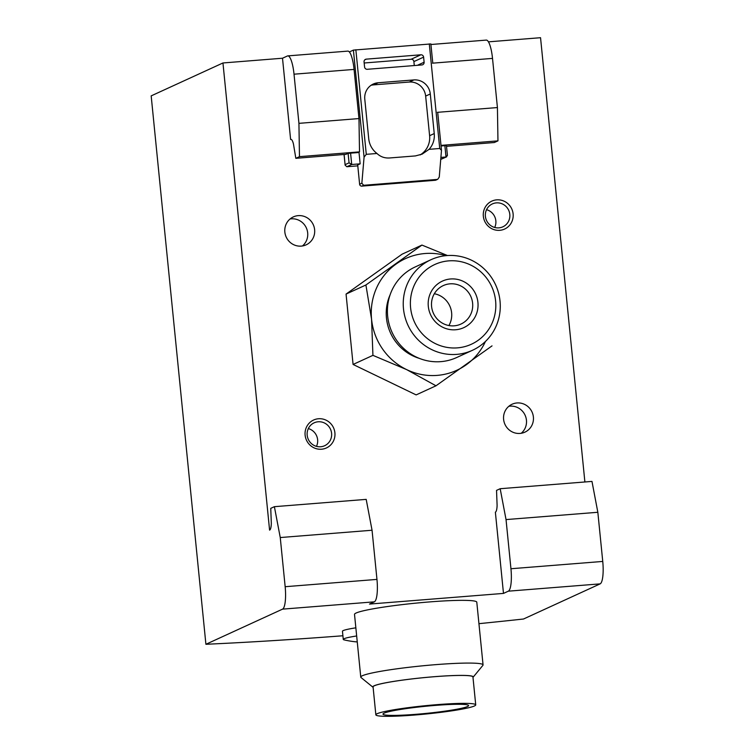 <?xml version="1.0" encoding="UTF-8"?>
<svg xmlns="http://www.w3.org/2000/svg" width="754" height="754" viewBox="0 0 754 754"><rect width="100%" height="100%" fill="white"/><g stroke="black" fill="none" stroke-linecap="round" stroke-linejoin="round"><path stroke-width="1.13" d="M435.51 705.386A43.016 3.572 174.3 0 0 382.985 714.113A43.016 3.572 174.3 0 0 426.142 713.397A43.016 3.572 174.3 0 0 468.592 705.574A43.016 3.572 174.3 0 0 435.51 705.386M446.057 255.653A61.451 59.519 65.4 0 0 396.076 264.051A61.451 59.519 65.4 0 0 371.562 319.187A61.451 59.519 65.4 0 0 406.604 369.592A61.451 59.519 65.4 0 0 466.151 364.851A61.451 59.519 65.4 0 0 485.416 341.496M431.005 259.696L415.171 266.963A49.811 48.247 65.4 0 0 392.071 332.354A49.811 48.247 65.4 0 0 456.698 357.519L472.522 350.261A49.811 48.247 65.4 0 0 500.034 301.138A49.811 48.247 65.4 0 0 431.005 259.696A49.811 48.247 65.4 0 0 407.905 325.097A49.811 48.247 65.4 0 0 472.522 350.261M495.614 300.987A43.864 42.488 65.4 0 0 428.093 268.386A43.864 42.488 65.4 0 0 435.614 343.73A43.864 42.488 65.4 0 0 495.614 300.987M477.923 302.392A25.608 24.797 65.4 0 0 438.508 283.363A25.608 24.797 65.4 0 0 442.9 327.34A25.608 24.797 65.4 0 0 477.923 302.392M472.617 303.193A21.169 20.499 65.4 0 0 443.286 285.587A21.169 20.499 65.4 0 0 433.465 313.372A21.169 20.499 65.4 0 0 460.93 324.069A21.169 20.499 65.4 0 0 472.617 303.193M448.903 325.539A21.169 20.499 65.4 0 0 451.627 312.816A21.169 20.499 65.4 0 0 434.323 293.74M447.508 255.54L421.938 245.078L365.907 284.993L371.562 319.187L372.928 355.351L406.604 369.592L435.991 385.794L492.023 345.879M358.97 118.567L298.933 123.345L299.47 156.653L359.517 151.874L358.97 118.567L354.069 69.415A20.481 4.797 -94.5 0 0 347.886 51.112L337.962 51.903A20.481 4.797 -94.5 0 0 337.886 51.903L287.774 55.89A20.481 4.797 -94.5 0 0 287.368 56.003L282.505 58.228L290.61 139.471L291.233 139.424M359.517 151.874L358.009 152.572L348.084 153.354L345.954 154.334L295.832 158.321L293.485 144.137A11.263 2.639 -94.5 0 0 290.912 139.377A11.263 2.639 -94.5 0 0 290.61 139.471M356.661 635.971A29.698 2.469 174.3 0 0 343.268 639.401A29.698 2.469 174.3 0 0 344.163 639.892A89.104 89.104 0 0 0 357.255 641.956M316.482 446.368A12.592 12.196 65.4 0 0 308.329 428.583M494.699 227.463A12.592 12.196 65.4 0 0 486.547 209.678M287.774 55.89A20.481 4.797 -94.5 0 1 294.022 74.194L298.933 123.345M299.47 156.653L295.832 158.321M446.34 145.541L441.052 145.965M430.93 44.505L436.217 44.09A20.481 4.797 85.5 0 0 436.142 44.09L486.264 40.103A20.481 4.797 85.5 0 1 492.513 58.397L497.423 107.558L437.377 112.327M446.509 146.333L494.332 142.525L497.96 140.866L497.423 107.558M440.996 145.39L497.96 140.866M500.175 488.715L506.038 519.581L510.948 568.742A20.481 4.797 -94.5 0 1 508.337 591.174L503.484 593.407L495.369 512.164A11.263 2.639 -94.5 0 0 497.103 505.387L496.537 490.383L500.175 488.715L591.975 481.41L597.837 512.277L602.748 561.438A20.481 4.797 -94.5 0 1 600.146 583.869L523.502 619.015A491.589 40.81 -5.7 0 1 478.941 623.671M506.038 519.581L597.837 512.277M342.91 635.763A491.589 40.81 -5.7 0 1 205.908 644.284L282.552 609.138L374.361 601.833A20.481 4.797 85.5 0 0 376.962 579.402L372.052 530.241L366.19 499.374L274.39 506.679L280.252 537.545L372.052 530.241M274.39 506.679L270.752 508.347L271.317 523.351A11.263 2.639 85.5 0 1 269.583 530.128L222.958 62.968L151.177 95.881L205.908 644.284M343.268 639.401L342.457 631.249A29.698 2.469 -5.7 0 1 355.85 627.828M280.252 537.545L285.163 586.706A20.481 4.797 85.5 0 1 282.552 609.138M331.59 433.305A12.592 12.196 65.4 0 0 314.135 422.824A12.592 12.196 65.4 0 0 308.301 439.356A12.592 12.196 65.4 0 0 331.59 433.305M302.448 245.964A15.363 14.882 65.4 0 0 307.679 232.873A15.363 14.882 65.4 0 0 290.073 218.971M521.221 433.286A15.363 14.882 65.4 0 0 526.443 420.195A15.363 14.882 65.4 0 0 508.846 406.293M509.808 214.4A12.592 12.196 65.4 0 0 492.353 203.919A12.592 12.196 65.4 0 0 486.519 220.451A12.592 12.196 65.4 0 0 509.808 214.4M488.432 41.847L540.543 37.7L584.887 481.976M222.958 62.968L282.505 58.228M360.77 677.12L354.512 614.387A61.451 5.099 -5.7 0 1 429.544 601.918A61.451 5.099 -5.7 0 1 476.792 602.182L483.06 664.915A61.451 5.099 174.3 0 0 435.803 664.642A61.451 5.099 174.3 0 0 360.77 677.12A61.451 5.099 174.3 0 0 361.025 677.516L373.004 687.262A50.452 4.185 174.3 0 0 373.107 687.337M503.484 593.407L369.498 604.067L374.361 601.833M334.899 432.805A15.363 14.882 65.4 0 0 311.251 421.382A15.363 14.882 65.4 0 0 313.881 447.772A15.363 14.882 65.4 0 0 334.899 432.805M314.625 229.687A15.363 14.882 65.4 0 0 293.334 216.907A15.363 14.882 65.4 0 0 286.209 237.076A15.363 14.882 65.4 0 0 306.143 244.843A15.363 14.882 65.4 0 0 314.625 229.687M533.389 417.009A15.363 14.882 65.4 0 0 512.098 404.229A15.363 14.882 65.4 0 0 504.973 424.398A15.363 14.882 65.4 0 0 524.907 432.155A15.363 14.882 65.4 0 0 533.389 417.009M513.116 213.9A15.363 14.882 65.4 0 0 489.469 202.487A15.363 14.882 65.4 0 0 492.098 228.867A15.363 14.882 65.4 0 0 513.116 213.9M435.991 385.794L416.142 394.898L353.079 364.455L346.058 294.088L402.099 254.173L421.938 245.078M372.928 355.351L353.079 364.455M365.907 284.993L346.058 294.088M472.975 677.365A50.452 4.185 174.3 0 0 473.069 677.271L482.89 665.358A61.451 5.099 174.3 0 0 483.06 664.915M473.069 677.271A50.452 4.185 174.3 0 0 434.408 676.687A50.452 4.185 174.3 0 0 373.004 687.262M475.727 704.858L472.937 676.932A50.179 4.166 174.3 0 0 434.342 676.715A50.179 4.166 174.3 0 0 373.07 686.903L375.85 714.83A50.179 4.166 174.3 0 0 426.198 713.991A50.179 4.166 174.3 0 0 475.727 704.858A50.179 4.166 174.3 0 0 437.132 704.641A50.179 4.166 174.3 0 0 375.85 714.83M441.137 159.235L446.622 156.841L440.788 159.264M357.782 165.861L346.849 166.728L345.125 165.173L344.116 154.476M414.285 65.56L413.889 61.592A2.564 2.479 65.4 0 0 411.147 59.255L364.173 62.997M437.763 179.263L435.906 180.112A2.045 1.979 -114.6 0 1 435.256 180.281L437.763 179.263L439.262 177.067L441.486 150.338L439.733 148.491L429.045 149.339A20.481 19.84 65.4 0 0 434.238 133.571L430.289 93.967A15.363 14.882 65.4 0 0 413.88 79.924L378.15 82.761A15.363 14.882 65.4 0 0 373.268 84.033A15.363 14.882 65.4 0 0 364.785 99.179L368.734 138.783A20.481 19.84 65.4 0 0 376.981 153.486L366.284 154.334L364.078 157.115L353.4 50.103L430.807 43.949M364.059 61.875L364.568 66.955A2.564 2.479 65.4 0 0 367.302 69.293L421.891 64.948A2.564 2.479 65.4 0 0 424.116 62.214L423.607 57.134A2.564 2.479 65.4 0 0 420.873 54.797L366.293 59.142A2.564 2.479 65.4 0 0 364.059 61.875M435.256 180.281L361.807 186.125A2.045 1.979 -114.6 0 1 359.62 184.249L361.854 183.231L364.078 157.115M437.094 179.443L363.645 185.286L361.854 183.231M359.62 184.249L357.698 164.956L360.148 163.835L358.979 152.12M349.347 51.96L353.4 50.103M345.125 164.645L349.064 162.845L351.713 164.504L350.582 153.156M446.622 156.841L447.32 155.022M360.148 163.835L351.713 164.504L346.849 166.728M444.869 145.654L446 157.002L440.939 157.407M376.981 153.486C380.45 156.794 384.663 158.293 389.639 157.963L415.445 155.918L422.174 154.118L429.045 149.339M420.129 154.938A20.481 19.84 65.4 0 0 429.61 135.701L425.652 96.088A15.363 14.882 65.4 0 0 409.252 82.045L373.522 84.882A15.363 14.882 65.4 0 0 371.043 85.296M390.157 294.673A46.088 44.637 65.4 0 0 419.365 358.386M294.022 74.194L354.069 69.415M432.476 63.176L492.513 58.397M510.948 568.742L602.748 561.438M508.337 591.174L600.146 583.869M285.163 586.706L376.962 579.402M439.733 148.491L429.29 43.892M366.284 154.334L355.85 49.736M361.807 186.125L363.645 185.286M349.064 162.845L348.112 153.354M366.293 59.142L364.785 59.83M424.116 62.214L417.367 65.315M423.607 57.134L413.889 61.592M420.873 54.797L411.147 59.255M373.522 84.882L378.15 82.761M429.61 135.701L434.238 133.571M425.652 96.088L430.289 93.967M409.252 82.045L413.88 79.924M441.486 150.338L437.697 112.308M432.787 63.148L430.864 43.902M345.125 165.173L344.06 154.485M447.424 155.456L446.368 144.966"/></g></svg>
